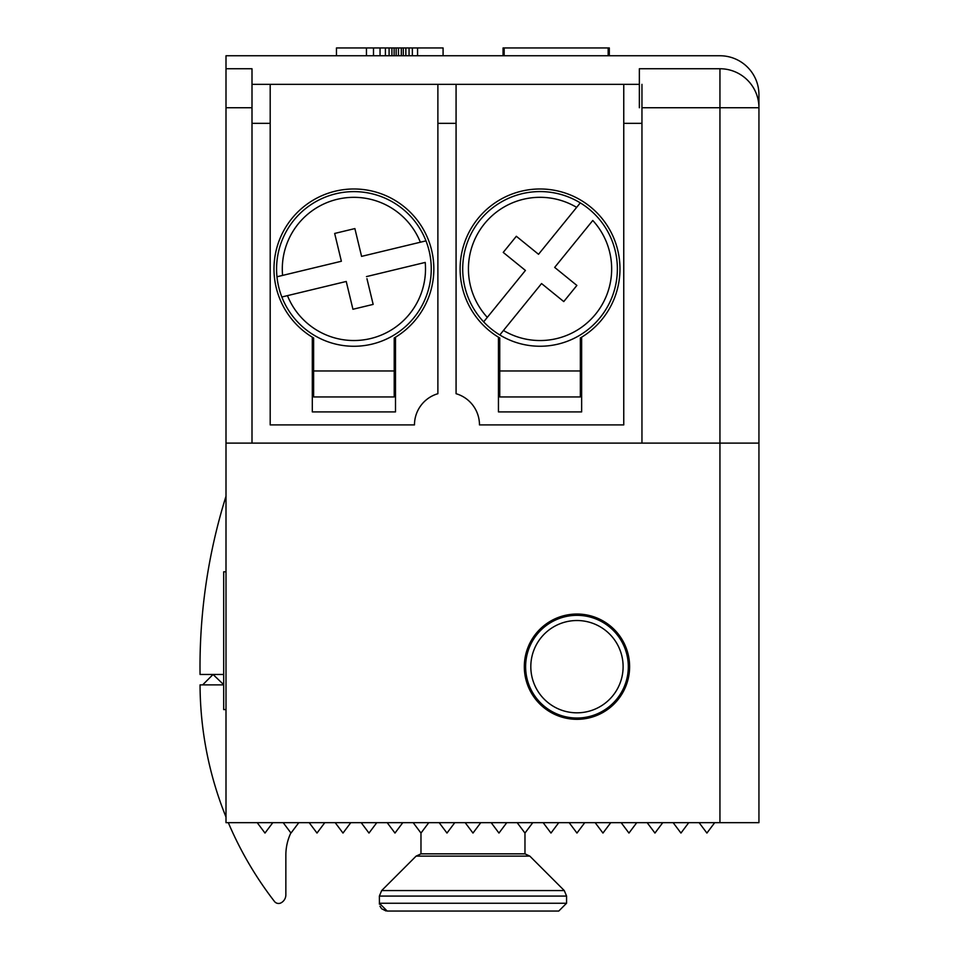 <?xml version="1.0" encoding="UTF-8"?>
<svg xmlns="http://www.w3.org/2000/svg" width="959" height="959" viewBox="0 0 959 959"><rect width="100%" height="100%" fill="white"/><g stroke="black" fill="none" stroke-linecap="round" stroke-linejoin="round"><path stroke-width="1.44" d="M609.313 55.754L609.313 47.95L608.162 47.95L608.162 55.754M524.321 666.673A52.649 52.649 0 0 0 576.958 719.322A52.649 52.649 0 0 0 629.607 666.673A52.649 52.649 0 0 0 576.958 614.036A52.649 52.649 0 0 0 524.321 666.673M758.941 443.106L758.941 94.749A38.995 38.995 0 0 0 719.945 55.754L226 55.754L226 68.748L252.001 68.748L252.001 107.744L226 107.744L226 443.106L719.945 443.106L719.945 822.666L758.941 822.666L758.941 443.106L719.945 443.106L719.945 107.744L641.955 107.744M639.353 107.744L639.353 68.748L719.945 68.748A38.995 38.995 0 0 1 758.941 107.744L719.945 107.744L719.945 68.748A38.995 38.995 0 0 1 758.941 107.744M719.945 822.666L226 822.666L226 443.106M699.111 822.666L706.915 833.059L714.707 822.666M688.754 822.666L680.95 833.059L673.146 822.666M662.753 822.666L654.949 833.059L647.157 822.666M636.752 822.666L628.96 833.059L621.156 822.666M610.763 822.666L602.959 833.059L595.155 822.666M584.762 822.666L576.958 833.059L569.167 822.666M558.761 822.666L550.969 833.059L543.166 822.666M413.185 822.666L420.977 833.059L420.977 853.858L416.122 856.111L420.977 853.858L524.969 853.858L524.969 833.059L517.165 822.666M524.969 833.059L532.772 822.666M506.772 822.666L498.968 833.059L491.176 822.666M480.771 822.666L472.979 833.059L465.175 822.666M454.782 822.666L446.978 833.059L439.174 822.666M420.977 833.059L428.781 822.666M402.78 822.666L394.988 833.059L387.184 822.666M376.791 822.666L368.987 833.059L361.183 822.666M350.79 822.666L342.986 833.059L335.194 822.666M324.789 822.666L316.997 833.059L309.194 822.666M298.8 822.666L290.997 833.059L283.193 822.666M272.8 822.666L264.996 833.059L257.204 822.666M608.162 47.95L503.055 47.95L503.055 55.754M504.17 47.95L504.17 55.754M503.103 47.95L503.103 55.754M443.082 47.95L443.082 55.754L443.082 47.95L417.561 47.95L417.561 55.754M417.561 47.95L412.358 47.95L412.358 55.754M412.358 47.95L409.061 47.95L409.061 55.754M409.061 47.95L405.849 47.95L405.849 55.754M405.849 47.95L403.295 47.95L403.295 55.754M403.295 47.95L401.33 47.95L401.33 55.754M401.33 47.95L398.464 47.95L398.464 55.754M398.464 47.95L396.163 47.95L396.163 55.754M396.163 47.95L394.137 47.95L394.137 55.754M394.137 47.95L391.907 47.95L391.907 55.754M391.907 47.95L389.09 47.95L389.09 55.754M389.09 47.95L385.398 47.95L385.398 55.754M385.398 47.95L380.04 47.95L380.04 55.754M380.04 47.95L373.495 47.95L373.495 55.754M373.495 47.95L366.458 47.95L366.458 55.754M366.458 47.95L336.465 47.95L336.465 55.754M758.941 261.124L758.941 183.133M758.941 617.284L758.941 539.294M226 68.748L226 107.744M546.414 707.946A51.342 51.342 0 0 1 539.713 702.012L538.766 702.911A52.649 52.649 0 0 0 545.647 708.989L546.414 707.946A51.342 51.342 0 0 0 554.05 712.621L553.463 713.784A52.649 52.649 0 0 0 561.998 717.152L562.37 715.905A51.342 51.342 0 0 1 554.05 712.621M534.139 695.011A51.342 51.342 0 0 1 529.871 687.147L528.685 687.663A52.649 52.649 0 0 0 533.06 695.731L534.139 695.011A51.342 51.342 0 0 0 539.713 702.012M527.03 678.66A51.342 51.342 0 0 1 525.712 669.802L524.417 669.885A52.649 52.649 0 0 0 525.772 678.96L527.03 678.66A51.342 51.342 0 0 0 529.871 687.147M525.952 660.859A51.342 51.342 0 0 1 527.738 652.084L526.491 651.724A52.649 52.649 0 0 0 524.657 660.715L525.952 660.859A51.342 51.342 0 0 0 525.712 669.802M531.022 643.765A51.342 51.342 0 0 1 535.697 636.129L534.654 635.361A52.649 52.649 0 0 0 529.859 643.177L531.022 643.765A51.342 51.342 0 0 0 527.738 652.084M541.631 629.428A51.342 51.342 0 0 1 564.983 616.757L564.683 615.486A52.649 52.649 0 0 0 540.732 628.481L541.631 629.428A51.342 51.342 0 0 0 535.697 636.129M573.842 615.426A51.342 51.342 0 0 1 582.784 615.666L582.928 614.371A52.649 52.649 0 0 0 573.758 614.132L573.842 615.426A51.342 51.342 0 0 0 564.983 616.757M591.547 617.452A51.342 51.342 0 0 1 599.878 620.737L600.454 619.574A52.649 52.649 0 0 0 591.919 616.205L591.547 617.452A51.342 51.342 0 0 0 582.784 615.666M539.869 639.221A46.14 46.14 0 0 1 604.422 629.584A46.14 46.14 0 0 1 614.048 694.136A46.14 46.14 0 0 1 549.507 703.762A46.14 46.14 0 0 1 539.869 639.221M622.906 689.593A51.342 51.342 0 0 1 618.231 697.229L619.274 697.996A52.649 52.649 0 0 0 624.069 690.18L622.906 689.593A51.342 51.342 0 0 0 626.191 681.274L627.438 681.633A52.649 52.649 0 0 0 629.272 672.643L627.977 672.499A51.342 51.342 0 0 1 626.191 681.274M627.977 672.499A51.342 51.342 0 0 0 628.217 663.556L629.512 663.472A52.649 52.649 0 0 0 628.157 654.398L626.886 654.697A51.342 51.342 0 0 1 628.217 663.556M626.886 654.697A51.342 51.342 0 0 0 624.057 646.21L625.244 645.695A52.649 52.649 0 0 0 620.869 637.627L619.778 638.346A51.342 51.342 0 0 1 624.057 646.21M619.778 638.346A51.342 51.342 0 0 0 614.216 631.346L615.151 630.447A52.649 52.649 0 0 0 608.282 624.369L607.515 625.412A51.342 51.342 0 0 1 614.216 631.346M607.515 625.412A51.342 51.342 0 0 0 599.878 620.737M612.298 703.93A51.342 51.342 0 0 1 605.297 709.492L606.016 710.583A52.649 52.649 0 0 0 613.197 704.865L612.298 703.93A51.342 51.342 0 0 0 618.231 697.229M597.433 713.772A51.342 51.342 0 0 1 588.946 716.601L589.246 717.871A52.649 52.649 0 0 0 597.948 714.958L597.433 713.772A51.342 51.342 0 0 0 605.297 709.492M580.087 717.931A51.342 51.342 0 0 1 571.144 717.692L571.001 718.986A52.649 52.649 0 0 0 580.171 719.226L580.087 717.931A51.342 51.342 0 0 0 588.946 716.601M562.37 715.905A51.342 51.342 0 0 0 571.144 717.692M223.687 674.477L200.059 674.477A571.936 571.936 0 0 1 226 496.211M202.661 684.882L213.054 674.477L223.687 684.654M290.865 832.88A51.99 51.99 0 0 0 285.854 855.152L285.854 894.831C280.975 905.668 280.975 905.668 285.854 894.831A9.099 9.099 0 0 1 281.023 902.863A5.203 5.203 0 0 1 274.466 901.46A356.161 356.161 0 0 1 228.326 822.666M226 817.044A356.161 356.161 0 0 1 200.059 685.961L200.059 684.882L223.687 684.882M379.44 904.217L379.38 896.078L381.67 890.563L564.276 890.563L529.824 856.111L524.969 853.858L529.824 856.111L416.122 856.111L381.67 890.563L379.38 896.078L566.565 896.078L566.565 903.246L379.38 903.246L387.184 911.05L415.81 911.05M530.147 911.05L558.486 911.05M387.184 911.05L557.91 911.05M226 571.792L223.687 571.792L223.687 709.576L226 709.576M641.955 84.344L641.955 443.106M270.198 84.344L437.879 84.344L437.879 393.705A32.498 32.498 0 0 0 414.48 424.909L270.198 424.909L270.198 84.344L252.001 84.344L252.001 443.106M639.353 84.344L623.758 84.344L623.758 424.909L479.476 424.909A32.498 32.498 0 0 0 456.076 393.705L456.076 84.344L437.879 84.344M456.076 84.344L623.758 84.344M498.452 337.196L498.452 411.902L581.645 411.902L581.645 337.196M312.31 337.196L312.31 411.902L395.504 411.902L395.504 337.196M498.452 359.913L499.747 359.913M580.339 359.913L581.645 359.913M312.31 359.913L313.617 359.913M394.209 359.913L395.504 359.913M278.721 287.041A77.343 77.343 0 0 0 281.838 296.99L287.46 295.636L281.838 296.99A77.343 77.343 0 0 0 430.855 261.076A77.343 77.343 0 0 0 425.976 240.865L420.354 242.219L425.976 240.865A77.343 77.343 0 0 0 276.971 276.767A77.343 77.343 0 0 0 278.721 287.041M282.593 275.413L276.971 276.767L282.593 275.413A71.613 71.613 0 0 1 420.354 242.219L361.579 256.377L354.878 228.578L334.667 233.445L341.368 261.256L282.593 275.413M366.458 276.6L425.221 262.43A71.613 71.613 0 0 1 287.46 295.636L346.235 281.466L352.936 309.266L373.159 304.399L366.949 278.673M491.296 328.961A77.343 77.343 0 0 0 499.807 334.967L503.451 330.483L499.807 334.967A77.343 77.343 0 0 0 596.438 215.991A77.343 77.343 0 0 0 580.291 202.876L576.647 207.372L580.291 202.876A77.343 77.343 0 0 0 483.66 321.864A77.343 77.343 0 0 0 491.296 328.961M487.304 317.369L483.66 321.864L487.304 317.369A71.613 71.613 0 0 1 576.647 207.372L538.526 254.291L516.338 236.274L503.223 252.409L525.424 270.438L487.304 317.369M592.782 220.474A71.613 71.613 0 0 1 503.451 330.483L541.559 283.552L563.76 301.582L576.874 285.434L554.674 267.405L592.782 220.474M499.747 370.965L499.747 337.964A79.945 79.945 0 0 1 540.049 188.983A79.945 79.945 0 0 1 580.339 337.964L580.339 396.954L499.747 396.954L499.747 370.965L580.339 370.965M313.617 370.965L313.617 337.964A79.945 79.945 0 0 1 353.907 188.983A79.945 79.945 0 0 1 394.209 337.964L394.209 396.954L313.617 396.954L313.617 370.965L394.209 370.965M437.879 123.339L456.076 123.339M252.001 123.339L270.198 123.339M641.955 123.339L623.758 123.339M430.855 261.076A77.343 77.343 0 0 1 281.838 296.99M276.971 276.767A77.343 77.343 0 0 1 425.976 240.865M596.438 215.991A77.343 77.343 0 0 1 499.807 334.967M483.66 321.864A77.343 77.343 0 0 1 580.291 202.876M609.205 47.95L609.205 55.754M503.883 47.95L503.883 55.754M379.968 906.195L381.67 908.76L386.009 910.966M564.276 890.563L566.565 896.078M566.565 903.246L558.761 911.05"/></g></svg>
